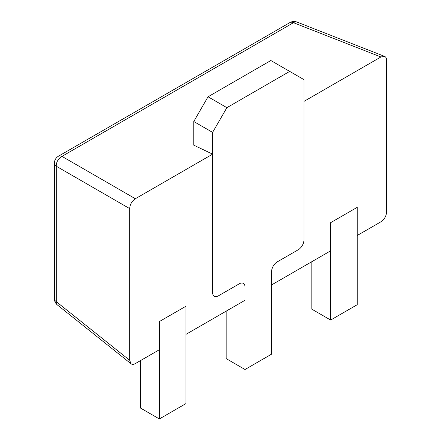 <?xml version="1.0" encoding="UTF-8"?>
<svg xmlns="http://www.w3.org/2000/svg" width="441" height="441" viewBox="0 0 441 441"><rect width="100%" height="100%" fill="white"/><g stroke="black" fill="none" stroke-linecap="round" stroke-linejoin="round"><path stroke-width="0.66" d="M226.167 311.148L226.167 358.621L245.014 369.503L245.014 287.085A8.076 4.664 120 0 0 243.338 283.387A8.076 4.664 120 0 0 239.303 283.789L218.317 295.9A8.076 4.664 -60 0 1 214.282 296.302A8.076 4.664 120 0 0 218.317 295.9L239.303 283.789A8.076 4.664 -60 0 1 243.338 283.387A8.076 4.664 -60 0 1 245.014 287.085L245.014 300.271L185.915 334.388L185.915 306.236L159.361 321.566L159.361 418.95L140.519 408.074L140.519 360.6M212.606 132.388L193.764 121.507L193.764 145.172L212.606 154.146L212.606 292.603A8.076 4.664 120 0 0 214.282 296.302A8.076 4.664 -60 0 1 212.606 292.603L212.606 132.388L226.883 107.665L289.693 71.398L303.965 79.639L303.965 239.86A8.076 4.664 120 0 1 298.259 249.749A8.076 4.664 120 0 0 303.965 239.86L303.965 101.397L380.93 56.966L384.591 56.387C385.908 56.955 386.581 58.245 386.619 60.252L386.619 211.945C386.277 216.129 384.381 219.414 380.93 221.801L357.21 235.494L357.21 207.336L330.662 222.666L330.662 320.05L311.82 309.174L311.82 261.7M330.662 320.05L357.21 304.72L357.21 207.336L330.662 222.666L330.662 250.819L271.562 284.941L271.562 271.755A8.076 4.664 -60 0 1 277.273 261.866A8.076 4.664 120 0 0 271.562 271.755L271.562 354.173L245.014 369.503M193.764 121.507L208.042 96.783L270.851 60.522L289.693 71.398M226.883 107.665L208.042 96.783M277.273 261.866L298.259 249.749L277.273 261.866M159.361 418.95L185.915 403.62L185.915 306.236L159.361 321.566L159.361 349.719L135.359 363.577C133.606 364.547 132.151 364.608 130.999 363.753L129.671 360.291L129.671 208.599C130.012 204.415 131.909 201.129 135.359 198.742L212.606 154.146M135.359 198.742L61.961 156.368A8.076 5.435 120 0 0 56.272 166.218L56.272 301.666A8.076 4.625 128.6 0 0 57.418 304.979L130.817 363.605M384.37 56.299L296.898 22.05A8.076 4.625 111.4 0 0 293.458 22.712L380.93 56.966M129.671 360.291L56.272 301.666A8.076 4.664 0 0 1 54.381 298.667L54.381 163.225A8.076 4.664 0 0 0 56.272 166.218L129.671 208.599M61.961 156.368L293.458 22.712A8.076 4.664 60 0 0 289.919 22.574L58.416 156.23A8.076 4.664 60 0 1 61.961 156.368M58.416 156.23A8.076 8.076 0 0 0 54.381 163.225M297.223 22.182A8.076 8.076 0 0 0 289.919 22.574M54.381 298.667A8.076 8.076 0 0 0 57.694 305.189"/></g></svg>
